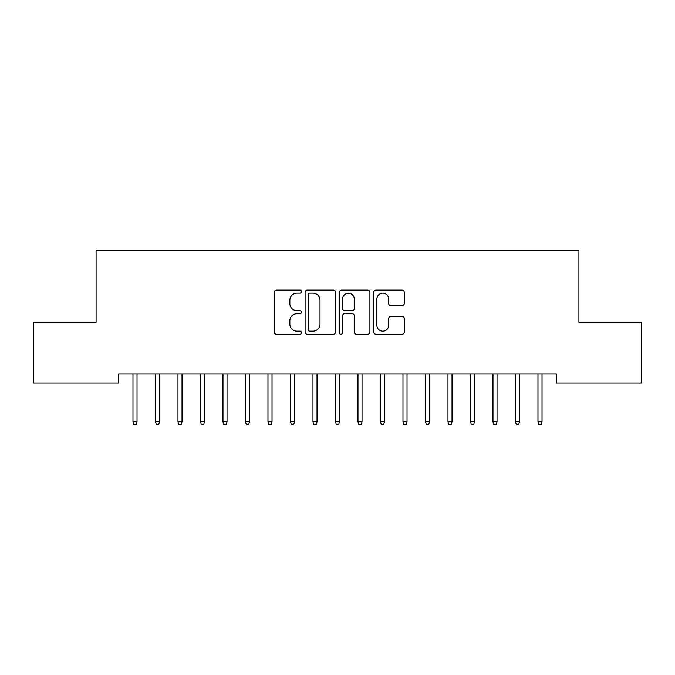 <?xml version="1.0" encoding="UTF-8"?>
<svg xmlns="http://www.w3.org/2000/svg" width="675" height="675" viewBox="0 0 675 675"><rect width="100%" height="100%" fill="white"/><g stroke="black" fill="none" stroke-linecap="round" stroke-linejoin="round"><path stroke-width="1.01" d="M301.497 291.625A1.544 1.544 0 0 0 299.953 290.081L276.488 290.081A2.211 2.211 0 0 0 274.278 292.292L274.278 332.041A2.211 2.211 0 0 0 276.488 334.252L299.953 334.252A1.544 1.544 0 0 0 301.497 332.707A1.544 1.544 0 0 0 299.953 331.155L296.916 331.155A7.071 7.071 0 0 1 289.853 324.093L289.853 320.777A7.071 7.071 0 0 1 296.916 313.715L299.953 313.715A1.544 1.544 0 0 0 301.497 312.162A1.544 1.544 0 0 0 299.953 310.618L296.916 310.618A7.071 7.071 0 0 1 289.853 303.556L289.853 300.24A7.071 7.071 0 0 1 296.916 293.169L299.953 293.169A1.544 1.544 0 0 0 301.497 291.625M402.047 305.648A2.211 2.211 0 0 0 404.249 303.438L404.249 292.292A2.211 2.211 0 0 0 402.047 290.081L375.983 290.081A2.211 2.211 0 0 0 373.773 292.292L373.773 332.041A2.211 2.211 0 0 0 375.983 334.252L402.047 334.252A2.211 2.211 0 0 0 404.249 332.041L404.249 318.566A2.211 2.211 0 0 0 402.047 316.364L390.892 316.364A2.211 2.211 0 0 0 388.682 318.566L388.682 325.249A5.906 5.906 0 0 1 382.776 331.155A5.906 5.906 0 0 1 376.869 325.249L376.869 299.076A5.906 5.906 0 0 1 382.776 293.169A5.906 5.906 0 0 1 388.682 299.076L388.682 303.438A2.211 2.211 0 0 0 390.892 305.648L402.047 305.648M556.428 374.043L118.572 374.043L118.572 383.037L33.75 383.037L33.75 322.287L96.078 322.287L96.078 250.29L578.922 250.29L578.922 322.287L641.25 322.287L641.25 383.037L556.428 383.037L556.428 374.043M335.568 292.292A2.211 2.211 0 0 0 333.357 290.081L307.302 290.081A2.211 2.211 0 0 0 305.092 292.292L305.092 332.041A2.211 2.211 0 0 0 307.302 334.252L333.357 334.252A2.211 2.211 0 0 0 335.568 332.041L335.568 292.292M341.643 290.081L367.698 290.081A2.211 2.211 0 0 1 369.908 292.292L369.908 332.041A2.211 2.211 0 0 1 367.698 334.252L356.552 334.252A2.211 2.211 0 0 1 354.341 332.041L354.341 315.917A2.211 2.211 0 0 0 352.131 313.715L344.731 313.715A2.211 2.211 0 0 0 342.52 315.917L342.52 332.707A1.544 1.544 0 0 1 340.976 334.252A1.544 1.544 0 0 1 339.432 332.707L339.432 292.292A2.211 2.211 0 0 1 341.643 290.081M309.724 293.169A1.544 1.544 0 0 0 308.18 294.713L308.18 329.611A1.544 1.544 0 0 0 309.724 331.155L312.93 331.155A7.071 7.071 0 0 0 320.001 324.093L320.001 300.24A7.071 7.071 0 0 0 312.93 293.169L309.724 293.169M354.341 299.194A5.906 5.906 0 0 0 348.435 293.279A5.906 5.906 0 0 0 342.52 299.194L342.52 308.407A2.211 2.211 0 0 0 344.731 310.618L352.131 310.618A2.211 2.211 0 0 0 354.341 308.407L354.341 299.194M137.025 421.782L136.122 424.71L133.878 424.71L132.975 421.782L137.025 421.782L137.025 374.043M132.975 421.782L132.975 374.043M159.528 421.782L158.625 424.71L156.372 424.71L155.478 421.782L159.528 421.782L159.528 374.043M155.478 421.782L155.478 374.043M182.022 421.782L181.128 424.71L178.875 424.71L177.972 421.782L182.022 421.782L182.022 374.043M177.972 421.782L177.972 374.043M204.525 421.782L203.622 424.71L201.378 424.71L200.475 421.782L204.525 421.782L204.525 374.043M200.475 421.782L200.475 374.043M227.028 421.782L226.125 424.71L223.872 424.71L222.978 421.782L227.028 421.782L227.028 374.043M222.978 421.782L222.978 374.043M249.522 421.782L248.628 424.71L246.375 424.71L245.472 421.782L249.522 421.782L249.522 374.043M245.472 421.782L245.472 374.043M272.025 421.782L271.122 424.71L268.878 424.71L267.975 421.782L272.025 421.782L272.025 374.043M267.975 421.782L267.975 374.043M294.528 421.782L293.625 424.71L291.372 424.71L290.478 421.782L294.528 421.782L294.528 374.043M290.478 421.782L290.478 374.043M317.022 421.782L316.128 424.71L313.875 424.71L312.972 421.782L317.022 421.782L317.022 374.043M312.972 421.782L312.972 374.043M339.525 421.782L338.622 424.71L336.378 424.71L335.475 421.782L339.525 421.782L339.525 374.043M335.475 421.782L335.475 374.043M362.028 421.782L361.125 424.71L358.872 424.71L357.978 421.782L362.028 421.782L362.028 374.043M357.978 421.782L357.978 374.043M384.522 421.782L383.628 424.71L381.375 424.71L380.472 421.782L384.522 421.782L384.522 374.043M380.472 421.782L380.472 374.043M407.025 421.782L406.122 424.71L403.878 424.71L402.975 421.782L407.025 421.782L407.025 374.043M402.975 421.782L402.975 374.043M429.528 421.782L428.625 424.71L426.372 424.71L425.478 421.782L429.528 421.782L429.528 374.043M425.478 421.782L425.478 374.043M452.022 421.782L451.128 424.71L448.875 424.71L447.972 421.782L452.022 421.782L452.022 374.043M447.972 421.782L447.972 374.043M474.525 421.782L473.622 424.71L471.378 424.71L470.475 421.782L474.525 421.782L474.525 374.043M470.475 421.782L470.475 374.043M497.028 421.782L496.125 424.71L493.872 424.71L492.978 421.782L497.028 421.782L497.028 374.043M492.978 421.782L492.978 374.043M519.522 421.782L518.628 424.71L516.375 424.71L515.472 421.782L519.522 421.782L519.522 374.043M515.472 421.782L515.472 374.043M542.025 421.782L541.122 424.71L538.878 424.71L537.975 421.782L542.025 421.782L542.025 374.043M537.975 421.782L537.975 374.043"/></g></svg>
